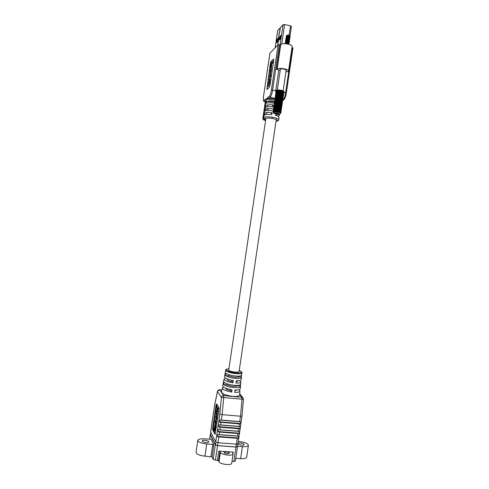 <?xml version="1.0" encoding="UTF-8"?>
<svg xmlns="http://www.w3.org/2000/svg" width="489" height="489" viewBox="0 0 489 489"><rect width="100%" height="100%" fill="white"/><g stroke="black" fill="none" stroke-linecap="round" stroke-linejoin="round"><path stroke-width="0.73" d="M236.334 390.063L234.891 390.888L236.309 390.228M226.132 389.134L225.991 388.706M274.525 102.091L266.817 101.302C268.571 100.783 271.181 100.765 274.647 101.254M276.01 121.333C279.091 120.642 277.77 119.652 272.049 118.35C265.05 117.727 262.923 118.283 265.674 120.013M265.264 114.615L264.176 113.497C265.472 112.446 268.113 112.189 272.098 112.733L271.811 114.67C267.831 114.12 265.191 114.365 263.895 115.404L263.54 117.788C263.968 116.761 266.872 116.565 272.263 117.201L273.4 117.403C277.025 118.204 278.797 118.992 278.718 119.762L279.072 117.372C278.791 116.565 277.618 115.905 275.551 115.398L275.747 114.09M266.212 106.987L265.301 105.875C266.609 104.75 269.256 104.457 273.241 105.001L272.954 106.932C268.968 106.388 266.328 106.675 265.02 107.782L264.176 113.497M265.857 102.14L265.301 105.875M274.867 99.805L268.161 99.298C266.97 98.961 266.309 99.194 266.169 99.994L265.863 102.067M274.366 103.191C270.894 102.696 268.284 102.708 266.536 103.222L266.817 101.302M273.223 110.924C269.751 110.428 267.147 110.422 265.405 110.893L265.686 108.974C267.428 108.491 270.038 108.497 273.504 108.986M269.922 53.136L278.107 44.786L279.311 44.737L272.611 90.11L275.723 90.746L278.803 69.89L276.621 69.432L277.147 68.967C278.412 68.228 280.802 68.179 284.317 68.821C287.061 69.462 288.467 70.184 288.534 70.984L287.752 71.785L285.986 71.412M276.621 69.432L280.234 44.939L280.772 44.401C282.055 43.539 284.457 43.435 287.972 44.096C290.704 44.762 292.104 45.556 292.153 46.461L288.534 70.984M279.311 44.737L280.234 44.939M268.987 80.08L269.567 79.615L269.561 80.508L268.589 82.775L268.504 83.332L269.084 82.885L269.06 83.876L268.125 85.93L268.272 86.535L269.323 84.395L270.13 78.863L269.066 79.524L268.987 80.08L269.622 79.786M268.504 83.332L269.139 83.044M271.493 65.031L271.646 64.004L272.679 63.038L272.911 61.473L271.316 62.708L270.57 67.757L271.053 67.58M273.718 59.163L271.322 61.437L270.582 63.723L266.994 89.359M271.511 67.928L271.737 64.805L270.961 68.167L271.511 67.928L271.737 64.805M269.61 78.228L270.57 75.978L270.723 73.588L270.203 73.747L269.439 78.258L270.338 75.929L270.49 73.539M270.49 72.555L271.163 69.414M270.496 73.093L270.448 70.783L271.108 69.249L270.796 72.782L271.456 68.723L270.918 68.894L270.374 70.587L270.338 73.057M266.083 100.569L265.894 99.939L268.021 98.356L275.038 98.625M278.803 69.89L280.185 70.471M292 47.531L292.929 48.056M273.699 60.52L273.498 59.096L271.095 61.388L270.356 63.674L266.853 89.42L269.305 87.494L270.05 85.239L273.699 60.52M266.138 100.208L265.594 99.059C266.193 99.249 266.902 98.711 267.715 97.464L269.366 96.217C270.191 95.331 270.869 93.295 271.413 90.11L278.107 44.786M278.363 114.395L279.353 115.465L277.972 116.266M275.723 90.746L275.833 93.252M268.161 99.298L267.715 97.464M269.476 99.475L268.987 98.252L270.166 97.378L269.366 96.217M265.686 108.974L268.302 109.487M272.098 112.733L271.077 113.393M273.241 105.001L272.208 105.703M270.57 67.757L271.065 67.488M270.9 67.458L271.646 64.004M271.413 63.955L272.679 63.038M272.446 62.989L272.679 61.418M270.961 68.167L271.279 67.879M270.197 76.198L270.38 74.12L269.567 76.742L269.8 77.506L270.197 76.198M270.441 74.279L269.726 77.574M268.039 86.486L268.589 86.033L269.451 82.61M269.219 82.562L269.952 79.481M269.824 79.334L269.897 78.815M270.564 72.733L271.224 68.674M270.27 73.044L270.344 72.525M288.541 43.68L287.52 43.191L285.882 43.423M288.583 43.619L286.047 43.356M289.726 35.899L288.669 35.434L286.866 35.709M289.684 35.776L286.798 35.85M289.61 36.651L288.553 36.21L286.75 36.486M290.044 37.158L288.541 36.308L286.896 36.455M289.5 37.427L288.437 36.987L286.633 37.262M289.378 37.366L286.78 37.231M289.268 38.142L286.664 38.008M289.042 38.252L288.327 37.763L286.517 38.038M289.152 38.918L286.383 38.912M289.268 38.973L288.21 38.539L286.407 38.814M289.152 39.75L288.094 39.316L286.291 39.585M288.797 39.701L286.432 39.56M289.042 40.526L287.978 40.086L286.175 40.361M288.926 40.471L286.316 40.336M288.828 41.333L287.868 40.862L286.059 41.137M288.907 41.363L286.199 41.113M288.81 42.072L287.752 41.638L285.943 41.913M289.243 42.58L287.734 41.736L286.077 41.889M288.699 42.849L287.636 42.415L285.827 42.69M289.127 43.35L287.624 42.512L285.808 42.794M285.759 42.91L285.979 43.289M287.685 37.488L289.451 37.574M286.517 35.838L286.603 35.367L288.754 35.22L289.836 35.66L288.724 35.043L286.603 35.367M287.85 44.065L286.523 43.833M288.327 44.175L288.779 43.894L287.642 43.454L285.704 43.466M283.113 90.856L286.175 70.135L284.054 69.047C281.964 68.686 280.735 68.766 280.356 69.285L277.3 90.007M273.113 112.317L273.913 113.381L276.016 114.145L279.152 114.353L279.629 114.023M276.279 90.404L273.039 112.17M276.248 90.416L273.192 111.113L273.675 111.254M276.34 90.331L273.198 111.101M276.285 90.337L273.382 110.93M276.713 90.135L273.4 110.924M276.585 90.135L273.504 110.881M276.89 90.08L273.522 110.875M276.743 90.086L273.651 110.838M273.877 113.32L279.152 114.353M273.223 112.452L273.913 113.381M273.241 111.168L273.058 112.244M277.092 90.037L273.681 111.804L279.647 112.513L280.796 113.234L279.677 114.035C278.571 113.283 276.811 112.935 274.384 112.996L273.681 111.804M276.921 90.037L273.706 111.804M277.312 89.994L273.877 111.779M277.122 90L273.907 111.773M277.563 89.97L274.103 111.755M277.349 89.97L274.133 111.755M279.39 112.427L282.611 90.63L280.099 90.068L277.563 89.952L274.347 111.743M277.599 89.952L274.384 111.737M277.825 89.939L274.61 111.73M277.868 89.939L274.647 111.73M278.113 89.933L274.891 111.737M278.155 89.933L274.934 111.737M278.412 89.933L275.191 111.743M278.455 89.933L275.234 111.743M278.724 89.945L275.503 111.755M278.767 89.945L275.545 111.761M279.042 89.964L275.82 111.779M279.091 89.964L275.869 111.779M279.372 89.988L276.151 111.81M279.421 89.994L276.199 111.81M279.714 90.019L276.487 111.847M279.757 90.025L276.536 111.847M280.05 90.062L276.829 111.889M280.099 90.068L276.878 111.895M280.393 90.11L277.171 111.938M280.441 90.117L277.22 111.944M280.729 90.165L277.507 111.993M280.778 90.178L277.556 111.999M281.065 90.233L277.844 112.048M281.108 90.239L277.886 112.06M281.389 90.3L278.168 112.115M281.438 90.306L278.217 112.128M281.707 90.373L278.486 112.189M281.75 90.386L278.528 112.195M282.012 90.453L278.791 112.262M282.055 90.465L278.834 112.274M282.3 90.532L279.078 112.336M282.342 90.544L279.121 112.348M282.575 90.618L279.353 112.415M279.647 112.513L282.862 90.722L279.61 112.501M279.873 112.598L283.094 90.813L279.842 112.586M280.087 112.678L283.272 90.893L280.056 112.666M280.27 112.763L283.479 91.003L280.246 112.751M280.429 112.849L283.62 91.082L280.405 112.837M280.558 112.935L283.748 91.174L280.539 112.922M280.662 113.014L283.858 91.266L280.649 113.002M280.735 113.093L283.944 91.37L280.729 113.081M283.987 91.455L280.778 113.161L283.932 91.431M283.999 91.541L280.796 113.234L283.975 91.522M279.677 114.035L274.384 112.996M273.675 110.832L273.583 111.883M289.011 36.632L289.335 36.614M290.154 36.382L286.774 35.74L286.236 36.21M287.673 37.158L288.308 37.305M290.173 36.339L289.867 36.846L286.658 36.516L286.12 36.987M289.928 37.934L286.536 37.292L286.01 37.757M289.812 38.704L286.42 38.069L285.894 38.533M289.702 39.481L286.303 38.845L285.778 39.309M288.92 40.465L286.065 40.398L285.552 40.856M289.586 40.257L286.187 39.621L285.662 40.08M287.196 41.045L289.188 41.504L285.949 41.174L285.435 41.632M289.354 41.803L289.476 41.082C288.29 40.239 286.976 40.184 285.539 40.905L285.71 41.272M287.006 42.598L288.278 42.787M289.078 42.28L285.833 41.95L285.325 42.354L285.564 42.781M285.784 42.94L286.334 43.197M286.53 43.27L286.866 43.362M288.962 43.056L285.717 42.726L285.209 43.179M289.011 44.126L287.642 43.454M290.16 36.437C288.975 35.575 287.666 35.52 286.224 36.259L286.383 36.626M289.36 37.36L289.751 37.622L290.044 37.207C288.858 36.351 287.55 36.296 286.108 37.03L286.273 37.402M289.25 38.13L289.641 38.399L289.928 37.983C288.748 37.133 287.434 37.072 285.998 37.806L286.157 38.173M289.133 38.906L289.525 39.175L289.818 38.759C288.632 37.91 287.318 37.849 285.882 38.582L286.047 38.949M289.195 39.805L289.702 39.53C288.516 38.686 287.208 38.625 285.765 39.352L285.937 39.725M289.292 40.721L289.586 40.306C288.4 39.462 287.092 39.401 285.655 40.129L285.82 40.495M288.846 42.127L289.36 41.852C288.174 41.015 286.86 40.96 285.423 41.675L285.594 42.048M286.646 42.598L286.994 42.696M288.73 42.898L289.243 42.629C288.058 41.797 286.75 41.736 285.313 42.451L285.484 42.818M288.455 43.564L288.852 43.833L289.127 43.405C287.942 42.574 286.633 42.512 285.197 43.228L285.399 43.625M288.877 44.322L288.779 43.894M262.941 117.757L265.325 101.62L262.941 117.757L263.375 117.88M262.972 117.696L265.344 101.626L262.801 118.748L263.62 119.86L265.594 120.563M265.399 101.639L262.978 117.69M265.393 101.633L263.027 117.641M263.106 117.592L265.466 101.651L263.039 117.635M265.582 101.669L263.125 117.586M265.564 101.669L263.216 117.549M265.71 101.7L263.235 117.543M265.692 101.694L263.351 117.513M263.595 119.823L265.643 120.221M262.99 117.806L262.825 118.815M265.839 101.724L263.595 118.411M265.863 101.73L263.284 118.497L264.042 119.542L264.549 119.505M265.356 106.199L265.166 107.494M264.237 113.803L264.036 115.129M265.38 106.235L265.197 107.458M264.256 113.839L264.072 115.098M265.527 106.437L265.399 107.311M264.402 114.029L264.268 114.958M265.551 106.468L265.429 107.287M264.433 114.059L264.298 114.939M265.723 106.62L265.637 107.183M264.604 114.206L264.506 114.842M265.753 106.645L265.674 107.164M264.635 114.23L264.543 114.823M264.824 114.365L264.769 114.75M264.855 114.383L264.806 114.738M264.897 119.707L264.042 119.542M263.375 117.507L263.284 118.497M277.801 45.092L278.901 37.641L278.437 37.94L280.386 27.598L283.1 24.633L284.61 24.542L290.527 25.886L291.352 26.516M277.703 30.666L280.362 27.622L279.622 32.61L279.091 33.356L277.776 45.122M279.757 36.767L281.004 35.159L280.417 38.973L279.329 40.074L279.757 36.767L280.331 36.895L279.959 39.444M280.949 35.929L280.331 36.895M277.581 41.571L276.358 42.824L276.951 39.383L278.003 38.295L277.581 41.571M277.948 39.059L277.361 39.982L276.994 42.488M227.22 388.7L226.126 389.14M227.196 453.841C225.233 453.609 224.158 453.156 223.98 452.49L226.187 451.958C228.149 452.191 229.219 452.643 229.402 453.309L227.196 453.841M206.046 442.508C203.656 442.221 202.36 441.695 202.153 440.925C202.354 440.406 203.308 440.192 205.007 440.283C207.391 440.565 208.681 441.09 208.895 441.86C208.699 442.38 207.746 442.594 206.046 442.508M238.033 443.12L240.136 442.967C242.562 443.26 243.901 443.804 244.145 444.599C243.968 445.076 243.094 445.277 241.511 445.192L237.727 444.018M210.453 434.507L210.258 434.837L215.307 444.868L217.55 445.662L235.967 447.044L237.501 446.689L237.361 446.353M211.003 439.091L213.84 444.807L212.043 456.977L204.928 456.139C199.445 455.497 196.48 454.244 196.028 452.386L197.813 440.344C198.289 439.153 200.472 438.664 204.353 438.877L210.985 439.208M217.385 460.351L218.754 451.09L233.229 452.148L232.44 452.337L233.1 453.878L231.731 463.162C231.731 465.675 219.989 464.385 219.005 461.763L218.528 460.772L213.161 459.385L212.043 456.977M235.343 460.938L233.834 461.494L231.994 461.365M238.271 441.488L239.262 441.561C244.8 442.233 247.85 443.474 248.412 445.283L246.658 457.178C246.254 458.346 244.249 458.841 240.637 458.67L235.79 458.327M210.924 456.561L212.721 444.409L206.725 443.957C201.248 443.309 198.277 442.105 197.813 440.344M212.721 444.409L213.84 444.807M248.412 445.283C248.021 446.384 246.022 446.836 242.416 446.64L237.373 446.261M233.1 453.878C233.119 456.286 221.383 454.978 220.38 452.453L219.897 451.5L218.528 460.772M218.754 451.09L219.897 451.5M210.472 434.648L215.496 444.88L217.513 445.595L235.93 446.977L237.312 446.659L237.703 444.03M228.938 368.718C226.609 369.091 225.551 369.55 225.771 370.081C225.692 371.072 227.898 372.105 232.391 373.174L235.777 373.694C239.757 373.969 241.786 373.675 241.872 372.826L241.633 375.124C241.254 376.047 239.194 376.353 235.453 376.035C231.12 375.521 227.935 374.598 225.906 373.278L225.472 375.54C227.507 376.891 230.729 377.832 235.136 378.352C238.932 378.669 241.022 378.352 241.401 377.404L241.163 379.678C240.918 380.509 239.292 380.87 236.279 380.772L235.961 383.089C239.029 383.187 240.68 382.808 240.93 381.958L240.692 384.232C240.313 385.265 238.143 385.619 234.182 385.308C229.567 384.764 226.23 383.767 224.17 382.319L223.736 384.58C225.802 386.059 229.176 387.074 233.858 387.624C237.88 387.936 240.075 387.569 240.46 386.512L240.588 384.513M239.738 380.583L240.93 381.958M240.46 386.512L240.221 388.786C239.971 389.715 238.235 390.136 235.007 390.045L234.689 392.367C237.966 392.453 239.732 392.019 239.989 391.066L239.573 395.051C239.194 396.212 236.89 396.64 232.66 396.328C225.881 395.399 222.177 393.945 221.554 391.964L222.312 388.04C222.684 389.696 225.814 391.047 231.688 392.086L232.006 389.764C226.211 388.737 223.125 387.416 222.746 385.797L223.296 383.29M239.011 389.727L239.989 391.066M241.401 377.404L241.542 375.369M216.841 407.575L217.122 405.283L216.841 407.575M219.054 408.437L218.834 410.809M228.938 368.737C224.689 369.464 225.924 370.729 232.648 372.539C241.254 373.474 243.449 372.801 239.225 370.503M232.141 380.289L231.957 381.548C229.017 381.01 227.464 380.411 227.299 379.745L227.324 379.672M230.771 389.562L230.612 390.656C227.672 390.112 226.126 389.488 225.967 388.786L226.046 388.297M236.951 385.87L236.957 385.858C236.59 386.347 235.209 386.493 232.813 386.298C230.362 386.029 228.497 385.57 227.22 384.916L227.373 383.889M238.29 376.83L238.296 376.817C237.929 377.276 236.554 377.398 234.158 377.19L228.559 375.845L228.742 374.629M228.742 370.075L228.718 370.142C229.115 370.943 231.181 371.585 234.916 372.068C237.44 372.288 238.821 372.16 239.06 371.671L239.06 371.597M216.621 403.896L218.901 407.551L218.956 410.002L215.056 434.379L212.752 430.106L212.721 427.655L216.028 405.253L216.621 403.896M210.667 432.062L215.735 441.964L217.978 442.753L236.395 444.153L237.929 443.804L242.012 416.127L240.521 416.212L242 399.207L223.736 397.526L222.128 414.629L219.842 414.152L221.438 397.343L217.483 391.487L214.592 405.503L210.698 431.842M220.985 422.386L220.612 424.91L219.103 424.91L218.846 426.652L220.27 427.233L219.897 429.758L218.387 429.758L218.131 431.5L219.555 432.087L219.182 434.605L217.672 434.605L217.416 436.347L218.834 436.934L238.186 438.352L238.779 436.267L237.593 436.054L237.96 433.554L239.231 433.187L239.488 431.457L238.302 431.237L238.669 428.737L239.94 428.376L240.197 426.646L239.011 426.42L239.384 423.914L240.649 423.566L240.906 421.836L239.726 421.604L240.521 416.212L222.128 414.629L221.328 420.057L219.818 420.063L219.561 421.805L219.928 422.215L239.384 423.914M216.786 414.788L216.541 412.514L216.841 411.157L217.788 411.805L217.739 408.297L217.33 407.667L216.474 412.361L216.26 413.896L216.786 414.788L217.342 414.837L217.226 411.744M217.232 411.756L217 409.409L217.281 408.217L218.228 408.865L217.825 407.759M213.98 428.034L213.766 429.483L214.598 431.041L215.16 431.084L215.655 425.986L215.093 425.937L214.61 429.201L213.98 428.034L214.726 428.425M215.337 433.981L213.308 430.149L213.271 427.698L216.829 404.226M215.472 425.968L215.631 424.886L214.897 424.531L214.475 427.374L214.83 427.71M216.382 419.599L216.957 417.52L216.719 415.24M215.716 424.11L216.309 420.344L215.747 420.296L215.288 423.596L215.117 422.141L215.716 420.54M219.555 432.087L237.96 433.554M219.182 434.605L237.593 436.054M220.27 427.233L238.669 428.737M219.897 429.758L238.302 431.237M220.612 424.91L239.011 426.42M221.328 420.057L239.726 421.604M225.771 370.081L225.007 374.354M225.563 378.168L224.035 379.073L223.173 383.553M223.626 387.099L222.312 388.04M224.035 379.073C224.433 380.576 227.409 381.817 232.966 382.801L233.284 380.479C227.807 379.513 224.873 378.297 224.469 376.83L224.903 374.586M236.138 381.811L237.642 381.194M232.966 382.801L231.957 381.548M231.688 392.086L230.612 390.656M241.358 377.123L238.296 376.817M228.559 375.845L225.472 375.54M240.411 386.194L236.957 385.858M227.22 384.916L223.736 384.58M214.598 431.041L215.301 426.31L215.857 426.359M215.301 426.31L215.093 425.937M214.647 427.692L215.068 424.843L215.631 424.886M215.068 424.843L214.897 424.531M215.857 416.542L215.9 419.623L216.438 415.399L215.857 416.542M216.352 415.913L215.796 417.563L215.955 419.079L216.352 415.913M216.859 414.269L217.422 414.317M217.305 411.237L217.868 411.286M217.739 408.297L218.302 408.346M215.496 420.522L215.563 420.039L216.12 420.082M215.563 420.039L215.062 421.94L215.16 424.067L215.747 420.296M272.049 118.35L272.263 117.201M277.147 68.967L280.772 44.401M275.075 98.368L270.166 97.378C271.151 96.327 271.963 93.9 272.611 90.11L271.413 90.11M265.906 100.538L264.793 101.37L265.93 101.596M283.877 92.409L285.607 92.757L292.269 47.592M269.94 53.02L263.553 96.235C263.186 99.151 263.339 100.489 264.017 100.245L265.594 99.059M264.017 100.245L264.793 101.37L264.494 101.455L265.912 101.736M286.273 93.136L286.309 93.087C285.704 96.639 284.849 98.888 283.742 99.829L283.052 99.97C284.103 98.937 284.953 96.529 285.607 92.757L286.309 93.087L292.972 47.983M280.105 44.909L283.1 24.633M289.158 35.171L290.527 25.886M281.75 43.918L284.61 24.542M275.179 47.739L277.728 30.501M279.916 36.284L280.49 36.412M276.798 39.853L277.361 39.982M276.951 39.383L277.514 39.511M213.161 459.385L215.307 444.868M210.258 434.837L209.604 439.281M233.834 461.494L235.967 447.044M217.55 445.662L215.398 460.21M233.229 452.148L233.039 453.456M206.725 443.957L204.928 456.139M242.416 446.64L240.637 458.67M220.38 452.453L219.005 461.763M235.93 446.977L236.346 444.146M217.513 445.595L217.935 442.747M215.496 444.88L215.9 442.148M210.441 434.849L210.808 432.343M232.391 373.174L232.648 372.539M215.735 441.964L219.842 414.152M218.834 436.934L217.978 442.753M236.395 444.153L237.251 438.37M214.579 405.369L210.643 431.946M221.933 390.02L219.592 389.8L223.614 395.601L241.823 397.288L239.628 394.513M219.818 420.063L240.906 421.836M219.561 421.805L240.649 423.566M219.928 422.215L240.313 423.914M219.103 424.91L240.197 426.646M218.846 426.652L239.94 428.376M219.213 427.062L239.604 428.725M218.387 429.758L239.488 431.457M218.131 431.5L239.231 433.187M218.497 431.909L238.895 433.541M217.672 434.605L238.779 436.267M217.416 436.347L238.522 437.997M217.782 436.763L238.186 438.352M213.308 430.149L212.752 430.106M213.271 427.698L212.721 427.655M216.578 405.302L216.028 405.253M217.477 391.279L217.483 391.487C217.764 390.369 218.461 389.806 219.592 389.8L217.477 391.279L214.585 405.289M239.708 393.749L243.021 397.912L241.823 397.288L242 399.207L243.467 399.366L242.012 416.127M223.614 395.601C222.446 395.607 221.725 396.194 221.438 397.343L223.736 397.526L223.614 395.601M216.321 415.204L216.878 415.253M216.438 415.399L216.994 415.448M216.395 417.472L216.957 417.52M216.285 418.217L216.847 418.26M215.796 417.563L216.285 417.6M215.955 416.506L216.425 416.549M216.529 413.712L217.092 413.755M216.541 412.514L217.098 412.563M216.621 412.001L217.177 412.05M216.994 410.717L217.556 410.766M217 409.409L217.562 409.458M217.055 409.042L217.611 409.091M217.385 407.716L217.947 407.765M215.117 422.141L215.612 422.184M215.258 421.188L215.728 421.231M215.557 423.15L216.12 423.193M215.735 421.976L216.291 422.019M237.623 381.347L237.703 380.79M239.042 371.744L276.285 119.444M276.829 115.789L277.049 114.304M227.299 379.825L227.416 379.03M228.718 370.216L265.949 118.13M266.493 114.45L266.78 112.525M267.63 106.749L267.917 104.823M263.54 117.788C262.917 118.057 263.626 118.809 265.668 120.056M279.561 114.071L279.353 115.465M269.91 53.075L263.528 96.278C263.21 100.227 263.534 101.95 264.494 101.455M282.673 100.551L283.742 99.829M276.004 121.388C277.996 121.021 278.901 120.477 278.718 119.762M286.163 42.58L285.717 42.726M286.279 41.803L285.833 41.95M286.401 41.027L285.949 41.174M286.517 40.257L286.065 40.398M286.633 39.481L286.187 39.621M289.023 39.682L289.415 39.951M286.75 38.704L286.303 38.845M286.866 37.928L286.42 38.069M286.982 37.152L286.536 37.292M287.098 36.375L286.658 36.516M287.214 35.599L286.774 35.74M289.586 35.807L289.977 36.07L291.401 26.424M263.62 119.86L262.917 118.931M275.148 47.769L277.685 30.581M210.233 434.721L209.561 439.281M237.501 446.689L235.374 461.103M210.423 434.745L210.783 432.288M241.872 372.826C242.465 372.508 241.584 371.726 239.225 370.479M221.939 389.971L219.512 389.739M243.467 399.366L243.021 397.912M216.804 415.179L216.242 415.13M216.462 419.672L215.9 419.623M217.892 407.716L217.33 407.667M216.059 420.027L215.502 419.978M215.802 424.195L215.239 424.146"/></g></svg>
